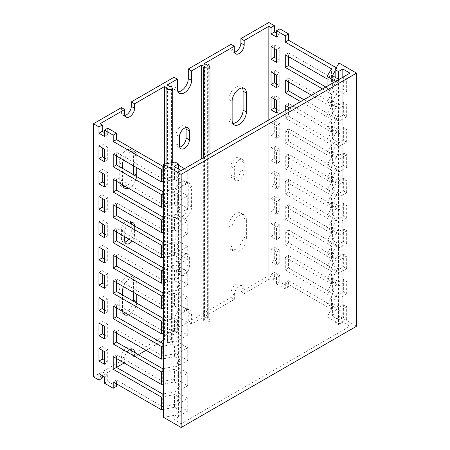 <?xml version="1.0" encoding="UTF-8"?>
<svg xmlns="http://www.w3.org/2000/svg" width="450" height="450" viewBox="0 0 450 450"><rect width="100%" height="100%" fill="white"/><g stroke="black" fill="none" stroke-linecap="round" stroke-linejoin="round"><path stroke-width="0.34" stroke-dasharray="2.25 1.69" d="M356.529 326.25L338.991 316.125L338.991 63M163.62 417.375L175.129 415.159L178.419 417.06L174.032 419.591L181.159 423.703L349.954 326.25L342.827 322.138L338.445 324.669L335.154 322.768L338.991 316.125M335.154 322.768L335.154 77.237M342.827 322.138L342.827 77.237M338.445 79.138L338.445 324.669M349.954 326.25L349.954 73.125M181.159 423.703L181.159 170.578L174.583 166.781L163.62 168.891M174.032 419.591L174.032 166.466M178.419 417.06L178.419 168.998M175.129 162.034L175.129 415.159M174.032 77.237L174.032 86.732A10.074 5.816 120 0 0 176.119 91.344A10.074 5.816 120 0 0 178.037 91.811M121.421 107.612L121.421 112.044A6.975 4.027 120 0 0 122.867 115.234A6.975 4.027 120 0 0 124.92 115.47M231.03 44.331L231.03 48.763A6.975 4.027 120 0 0 232.476 51.953A6.975 4.027 120 0 0 234.529 52.189M133.481 165.831L133.481 154.44A10.074 5.816 120 0 0 131.394 149.828A10.074 5.816 120 0 0 123.626 152.528A10.074 5.816 120 0 0 119.228 162.669L119.228 181.654A10.074 5.816 120 0 0 121.314 186.266A10.074 5.816 120 0 0 123.238 186.733M125.156 186.339A10.074 5.816 120 0 0 126.354 185.766A10.074 5.816 120 0 0 133.403 174.651M136.693 176.546A10.074 5.816 -60 0 1 129.645 187.661A10.074 5.816 -60 0 1 128.447 188.241M122.619 184.871A10.074 5.816 -60 0 1 122.518 183.549L122.518 168.362M185.878 127.597A6.975 4.027 120 0 0 184.646 125.938A6.975 4.027 120 0 0 179.269 127.806A6.975 4.027 120 0 0 176.226 134.826L176.226 143.685A6.975 4.027 120 0 0 177.671 146.874A6.975 4.027 120 0 0 179.724 147.111M242.364 87.975A10.074 5.816 120 0 0 240.998 86.546A10.074 5.816 120 0 0 233.235 89.246A10.074 5.816 120 0 0 228.836 99.388L228.836 118.373A10.074 5.816 120 0 0 230.923 122.985A10.074 5.816 120 0 0 232.841 123.457M228.836 244.935A10.074 5.816 120 0 0 230.923 249.547A10.074 5.816 120 0 0 235.963 249.047A10.074 5.816 120 0 0 243.084 236.706L243.084 217.721A10.074 5.816 120 0 0 240.998 213.109A10.074 5.816 120 0 0 233.235 215.809A10.074 5.816 120 0 0 228.836 225.951L228.836 244.935L232.127 246.831L232.127 227.846A10.074 5.816 -60 0 1 236.52 217.71A10.074 5.816 -60 0 1 244.288 215.01A10.074 5.816 -60 0 1 246.375 219.623L246.375 238.607A10.074 5.816 -60 0 1 239.248 250.948A10.074 5.816 -60 0 1 234.214 251.443A10.074 5.816 -60 0 1 232.127 246.831M176.226 270.248A6.975 4.027 120 0 0 177.671 273.442A6.975 4.027 120 0 0 181.159 273.094A6.975 4.027 120 0 0 186.092 264.549L186.092 255.69A6.975 4.027 120 0 0 184.646 252.501A6.975 4.027 120 0 0 179.269 254.368A6.975 4.027 120 0 0 176.226 261.388L176.226 270.248L179.511 272.143L179.511 263.284A6.975 4.027 -60 0 1 182.559 256.264A6.975 4.027 -60 0 1 187.931 254.396A6.975 4.027 -60 0 1 189.377 257.591L189.377 266.451A6.975 4.027 -60 0 1 184.444 274.995A6.975 4.027 -60 0 1 180.956 275.338A6.975 4.027 -60 0 1 179.511 272.143M133.481 292.393L133.481 281.002A10.074 5.816 120 0 0 131.394 276.39A10.074 5.816 120 0 0 123.626 279.09A10.074 5.816 120 0 0 119.228 289.232L119.228 308.216A10.074 5.816 120 0 0 121.314 312.829A10.074 5.816 120 0 0 123.238 313.301M125.156 312.902A10.074 5.816 120 0 0 126.354 312.328A10.074 5.816 120 0 0 133.403 301.213M136.693 303.109A10.074 5.816 -60 0 1 129.645 314.229A10.074 5.816 -60 0 1 128.447 314.803M122.619 311.439A10.074 5.816 -60 0 1 122.518 310.112L122.518 294.924M131.074 222.519A6.975 4.027 120 0 0 129.842 220.86A6.975 4.027 120 0 0 124.464 222.727A6.975 4.027 120 0 0 121.421 229.748L121.421 238.607A6.975 4.027 120 0 0 122.867 241.796A6.975 4.027 120 0 0 124.92 242.032M174.032 213.294A10.074 5.816 120 0 0 176.119 217.907A10.074 5.816 120 0 0 181.159 217.406A10.074 5.816 120 0 0 188.28 205.065L188.28 186.081A10.074 5.816 120 0 0 186.193 181.468A10.074 5.816 120 0 0 178.431 184.168A10.074 5.816 120 0 0 174.032 194.31L174.032 213.294L177.322 215.19L177.322 196.206A10.074 5.816 -60 0 1 181.721 186.069A10.074 5.816 -60 0 1 189.484 183.369A10.074 5.816 -60 0 1 191.571 187.982L191.571 206.966A10.074 5.816 -60 0 1 184.444 219.308A10.074 5.816 -60 0 1 179.409 219.803A10.074 5.816 -60 0 1 177.322 215.19M231.03 175.326A6.975 4.027 120 0 0 232.476 178.521A6.975 4.027 120 0 0 235.963 178.172A6.975 4.027 120 0 0 240.891 169.627L240.891 160.768A6.975 4.027 120 0 0 239.451 157.579A6.975 4.027 120 0 0 234.073 159.446A6.975 4.027 120 0 0 231.03 166.466L231.03 175.326L234.315 177.221L234.315 168.362A6.975 4.027 -60 0 1 237.364 161.342A6.975 4.027 -60 0 1 242.736 159.474A6.975 4.027 -60 0 1 244.181 162.669L244.181 171.529A6.975 4.027 -60 0 1 239.248 180.073A6.975 4.027 -60 0 1 235.761 180.416A6.975 4.027 -60 0 1 234.315 177.221M163.62 340.172L164.498 339.666L164.498 164.081M100.046 123.75L100.046 376.875L116.488 367.386M124.161 362.953L124.712 362.638L124.712 358.206A6.975 4.027 -60 0 1 129.645 349.667M268.841 22.5L268.841 275.625L240.891 291.763L240.891 287.331A6.975 4.027 120 0 0 239.451 284.141A6.975 4.027 120 0 0 234.073 286.009A6.975 4.027 120 0 0 231.03 293.029L231.03 297.456L188.28 322.138L188.28 312.643A10.074 5.816 120 0 0 186.193 308.031A10.074 5.816 120 0 0 178.431 310.731A10.074 5.816 120 0 0 174.032 320.873L174.032 330.362L131.287 355.044L131.287 350.612L134.572 352.513L134.572 356.94L138.409 354.729M146.087 350.297L160.335 342.073M123.424 160.026A10.074 5.816 -60 0 1 134.679 151.729A10.074 5.816 -60 0 1 136.766 156.341L136.766 167.732M123.424 286.588A10.074 5.816 -60 0 1 134.679 278.291A10.074 5.816 -60 0 1 136.766 282.904L136.766 294.294M128.919 239.136A6.975 4.027 120 0 0 131.287 232.909L131.287 224.049L134.572 225.951L134.572 234.81A6.975 4.027 -60 0 1 132.21 241.037M124.712 236.706L124.712 231.643A6.975 4.027 -60 0 1 129.645 223.099M231.03 297.456L234.315 299.357L204.396 316.631L207.354 318.341L208.744 317.537L210.004 321.39L203.333 320.664L204.722 319.86L201.763 318.15L191.571 324.034L191.571 314.544A10.074 5.816 -60 0 0 189.484 309.932A10.074 5.816 -60 0 0 181.721 312.632A10.074 5.816 -60 0 0 177.322 322.768L177.322 332.263L167.13 338.147L167.13 85.022M201.763 318.15L201.763 158.681M131.074 349.082A6.975 4.027 120 0 0 129.842 347.423A6.975 4.027 120 0 0 124.464 349.29A6.975 4.027 120 0 0 121.421 356.31L121.421 360.737L93.471 376.875M124.712 362.638L121.421 360.737M102.24 378.141L100.046 376.875M134.572 356.94L131.287 355.044M177.322 332.263L174.032 330.362M167.13 338.147L170.089 339.857L171.478 339.053L172.738 342.906L166.067 342.18L167.456 341.376L164.498 339.666M191.571 324.034L188.28 322.138M234.315 299.357L234.315 294.924A6.975 4.027 -60 0 1 237.364 287.91A6.975 4.027 -60 0 1 242.736 286.037A6.975 4.027 -60 0 1 244.181 289.232L244.181 293.659L240.891 291.763M274.326 278.792L271.035 280.688L271.035 274.359L274.326 272.464L274.326 278.792L268.841 275.625M244.181 293.659L268.841 279.422L271.035 280.688M276.514 58.573L279.804 60.469L279.804 47.812L274.326 44.651L274.326 48.448M276.514 83.886L279.804 85.781L279.804 73.125L274.326 69.964L274.326 73.761M276.514 109.198L279.804 111.094L279.804 98.438L274.326 95.276L274.326 99.073M279.804 123.75L274.326 120.589L274.326 133.245L279.804 136.406L279.804 123.75L276.514 125.651L276.514 138.308L279.804 136.406M279.804 149.062L274.326 145.901L274.326 158.558L279.804 161.719L279.804 149.062L276.514 150.964L276.514 163.62L279.804 161.719M279.804 174.375L274.326 171.214L274.326 183.87L279.804 187.031L279.804 174.375L276.514 176.276L276.514 188.933L279.804 187.031M279.804 199.688L274.326 196.526L274.326 209.183L279.804 212.344L279.804 199.688L276.514 201.589L276.514 214.245L279.804 212.344M279.804 225L274.326 221.839L274.326 234.495L279.804 237.656L279.804 225L276.514 226.901L276.514 239.558L279.804 237.656M279.804 250.312L274.326 247.151L274.326 259.808L279.804 262.969L279.804 250.312L276.514 252.214L276.514 264.87L279.804 262.969M288.574 108.562L288.574 116.156L336.797 144L336.797 156.656L288.574 128.812L288.574 141.469L336.797 169.312L336.797 181.969L288.574 154.125L288.574 166.781L336.797 194.625L336.797 207.281L288.574 179.438L288.574 192.094L336.797 219.938L336.797 232.594L288.574 204.75L288.574 217.406L336.797 245.25L336.797 257.906L288.574 230.062L288.574 242.719L336.797 270.562L336.797 283.219L288.574 255.375L288.574 268.031L336.797 295.875L336.797 308.531L288.574 280.688L288.574 287.016L279.804 281.953L279.804 275.625L274.326 272.464M276.514 33.255L279.804 35.156L279.804 28.828M336.251 67.748L336.797 68.062L336.797 80.719L288.574 52.875L288.574 56.672M325.839 87.047L336.797 93.375L336.797 106.031L288.574 78.188L288.574 81.984M303.913 99.703L336.797 118.688L336.797 131.344L288.574 103.5L288.574 107.297M204.396 316.631L204.396 63.506M268.841 279.422L268.841 119.953M104.434 161.719L107.719 159.817L107.719 147.161L104.434 149.062M107.719 147.161L102.24 144L98.955 145.896M102.24 144L102.24 147.797M104.434 157.922L107.719 159.817M104.434 187.031L107.719 185.13L107.719 172.474L104.434 174.375M107.719 172.474L102.24 169.312L98.955 171.208M102.24 169.312L102.24 173.109M104.434 183.234L107.719 185.13M104.434 212.344L107.719 210.442L107.719 197.786L104.434 199.688M107.719 197.786L102.24 194.625L98.955 196.521M102.24 194.625L102.24 198.422M104.434 208.547L107.719 210.442M104.434 237.656L107.719 235.755L107.719 223.099L104.434 225M107.719 223.099L102.24 219.938L98.955 221.833M102.24 219.938L102.24 223.734M104.434 233.859L107.719 235.755M104.434 262.969L107.719 261.067L107.719 248.411L104.434 250.312M107.719 248.411L102.24 245.25L98.955 247.146M102.24 245.25L102.24 249.047M104.434 259.172L107.719 261.067M104.434 288.281L107.719 286.38L107.719 273.724L104.434 275.625M107.719 273.724L102.24 270.562L98.955 272.458M102.24 270.562L102.24 274.359M104.434 284.484L107.719 286.38M104.434 313.594L107.719 311.698L107.719 299.036L104.434 300.938M107.719 299.036L102.24 295.875L98.955 297.771M102.24 295.875L102.24 299.672M104.434 309.797L107.719 311.698M104.434 338.906L107.719 337.011L107.719 324.354L104.434 326.25M107.719 324.354L102.24 321.188L98.955 323.089M102.24 321.188L102.24 324.984M104.434 335.109L107.719 337.011M104.434 364.219L107.719 362.323L107.719 349.667L104.434 351.562M107.719 349.667L102.24 346.5L98.955 348.401M102.24 346.5L102.24 350.297M104.434 360.422L107.719 362.323M104.434 376.875L107.719 374.979L102.24 371.812L98.955 373.714M102.24 371.812L102.24 375.609M104.434 132.609L107.719 134.505L104.434 136.406M107.719 134.505L107.719 128.177M184.444 168.677L187.734 170.578L180.062 175.005L176.771 173.109L181.159 170.578L181.159 183.234L176.771 185.766L180.062 187.661L187.734 183.234L175.838 176.366L162.686 178.898L116.488 152.224L113.203 154.125M163.62 166.061L175.838 163.71L178.419 165.201M163.62 181.547L174.583 179.438L174.583 166.781M174.583 179.438L181.159 183.234M116.488 156.021L116.488 152.224M163.62 191.374L175.838 189.023L187.734 195.891L180.062 200.317L176.771 198.422L181.159 195.891L174.583 192.094L163.62 194.203M163.62 206.859L174.583 204.75L174.583 192.094M174.583 204.75L181.159 208.547L176.771 211.078L180.062 212.974L187.734 208.547L175.838 201.679L162.686 204.21L116.488 177.536L113.203 179.438M116.488 181.333L116.488 177.536M163.62 216.686L175.838 214.335L187.734 221.203L180.062 225.63L176.771 223.734L181.159 221.203L174.583 217.406L163.62 219.516M163.62 232.172L174.583 230.062L174.583 217.406M174.583 230.062L181.159 233.859L176.771 236.391L180.062 238.286L187.734 233.859L175.838 226.991L162.686 229.523L116.488 202.849L113.203 204.75M116.488 206.646L116.488 202.849M163.62 241.999L175.838 239.648L187.734 246.516L180.062 250.942L176.771 249.047L181.159 246.516L174.583 242.719L163.62 244.828M163.62 257.484L174.583 255.375L174.583 242.719M174.583 255.375L181.159 259.172L176.771 261.703L180.062 263.599L187.734 259.172L175.838 252.304L162.686 254.835L116.488 228.161L113.203 230.062M116.488 231.958L116.488 228.161M163.62 267.311L175.838 264.96L187.734 271.828L180.062 276.255L176.771 274.359L181.159 271.828L174.583 268.031L163.62 270.141M163.62 282.797L174.583 280.688L174.583 268.031M174.583 280.688L181.159 284.484L176.771 287.016L180.062 288.911L187.734 284.484L175.838 277.616L162.686 280.148L116.488 253.474L113.203 255.375M116.488 257.271L116.488 253.474M163.62 292.624L175.838 290.272L187.734 297.141L180.062 301.567L176.771 299.672L181.159 297.141L174.583 293.344L163.62 295.453M163.62 308.109L174.583 306L174.583 293.344M174.583 306L181.159 309.797L176.771 312.328L180.062 314.224L187.734 309.797L175.838 302.929L162.686 305.46L116.488 278.786L113.203 280.688M116.488 282.583L116.488 278.786M163.62 317.936L175.838 315.585L187.734 322.453L180.062 326.88L176.771 324.984L181.159 322.453L174.583 318.656L163.62 320.766M163.62 333.422L174.583 331.312L174.583 318.656M174.583 331.312L181.159 335.109L176.771 337.641L180.062 339.536L187.734 335.109L175.838 328.241L162.686 330.772L116.488 304.099L113.203 306M116.488 307.896L116.488 304.099M163.62 343.249L175.838 340.897L187.734 347.766L180.062 352.192L176.771 350.297L181.159 347.766L174.583 343.969L163.62 346.078M163.62 358.734L174.583 356.625L174.583 343.969M174.583 356.625L181.159 360.422L176.771 362.953L180.062 364.849L187.734 360.422L175.838 353.554L162.686 356.085L116.488 329.417L113.203 331.312M116.488 333.214L116.488 329.417M163.62 368.561L175.838 366.21L187.734 373.078L180.062 377.505L176.771 375.609L181.159 373.078L174.583 369.281L163.62 371.391M163.62 384.047L174.583 381.938L174.583 369.281M174.583 381.938L181.159 385.734L176.771 388.266L180.062 390.161L187.734 385.734L175.838 378.866L162.686 381.397L116.488 354.729L113.203 356.625M116.488 358.526L116.488 354.729M163.62 393.874L175.838 391.522L187.734 398.391L180.062 402.817L176.771 400.922L181.159 398.391L174.583 394.594L163.62 396.703M163.62 409.359L174.583 407.25L174.583 394.594M174.583 407.25L181.159 411.047L176.771 413.578L180.062 415.479L187.734 411.047L175.838 404.179L162.686 406.71L116.488 380.042L113.203 381.938M116.488 383.839L116.488 380.042M116.488 386.37L107.719 381.308L104.434 383.203M107.719 381.308L107.719 374.979M271.035 46.547L274.326 44.651M276.514 49.714L279.804 47.812M276.514 62.37L279.804 60.469M271.035 71.859L274.326 69.964M276.514 75.026L279.804 73.125M276.514 87.683L279.804 85.781M271.035 97.172L274.326 95.276M276.514 100.339L279.804 98.438M276.514 112.995L279.804 111.094M274.326 133.245L271.035 135.141L271.035 122.484L274.326 120.589M271.035 122.484L276.514 125.651M276.514 138.308L271.035 135.141M274.326 158.558L271.035 160.453L271.035 147.797L274.326 145.901M271.035 147.797L276.514 150.964M276.514 163.62L271.035 160.453M274.326 183.87L271.035 185.766L271.035 173.109L274.326 171.214M271.035 173.109L276.514 176.276M276.514 188.933L271.035 185.766M274.326 209.183L271.035 211.078L271.035 198.422L274.326 196.526M271.035 198.422L276.514 201.589M276.514 214.245L271.035 211.078M274.326 234.495L271.035 236.391L271.035 223.734L274.326 221.839M271.035 223.734L276.514 226.901M276.514 239.558L271.035 236.391M274.326 259.808L271.035 261.703L271.035 249.047L274.326 247.151M271.035 249.047L276.514 252.214M276.514 264.87L271.035 261.703M279.804 281.953L276.514 283.854L285.283 288.917L288.574 287.016M288.574 280.688L285.283 282.589L285.283 288.917M285.283 282.589L331.476 309.257L327.094 316.851L338.991 323.719L346.663 319.292L343.373 317.391L338.991 319.922L332.415 316.125L336.797 308.531M336.797 295.875L332.415 303.469L332.415 316.125M332.415 303.469L338.991 307.266L343.373 304.734L346.663 306.636L338.991 311.062L327.094 304.194L331.476 296.601L285.283 269.933L288.574 268.031M288.574 255.375L285.283 257.276L285.283 269.933M285.283 257.276L331.476 283.944L327.094 291.538L338.991 298.406L346.663 293.979L343.373 292.078L338.991 294.609L332.415 290.812L336.797 283.219M336.797 270.562L332.415 278.156L332.415 290.812M332.415 278.156L338.991 281.953L343.373 279.422L346.663 281.323L338.991 285.75L327.094 278.882L331.476 271.288L285.283 244.62L288.574 242.719M288.574 230.062L285.283 231.964L285.283 244.62M285.283 231.964L331.476 258.632L327.094 266.226L338.991 273.094L346.663 268.667L343.373 266.766L338.991 269.297L332.415 265.5L336.797 257.906M336.797 245.25L332.415 252.844L332.415 265.5M332.415 252.844L338.991 256.641L343.373 254.109L346.663 256.011L338.991 260.438L327.094 253.569L331.476 245.976L285.283 219.308L288.574 217.406M288.574 204.75L285.283 206.651L285.283 219.308M285.283 206.651L331.476 233.319L327.094 240.913L338.991 247.781L346.663 243.354L343.373 241.453L338.991 243.984L332.415 240.188L336.797 232.594M336.797 219.938L332.415 227.531L332.415 240.188M332.415 227.531L338.991 231.328L343.373 228.797L346.663 230.698L338.991 235.125L327.094 228.257L331.476 220.663L285.283 193.995L288.574 192.094M288.574 179.438L285.283 181.339L285.283 193.995M285.283 181.339L331.476 208.007L327.094 215.601L338.991 222.469L346.663 218.042L343.373 216.141L338.991 218.672L332.415 214.875L336.797 207.281M336.797 194.625L332.415 202.219L332.415 214.875M332.415 202.219L338.991 206.016L343.373 203.484L346.663 205.386L338.991 209.812L327.094 202.944L331.476 195.351L285.283 168.683L288.574 166.781M288.574 154.125L285.283 156.026L285.283 168.683M285.283 156.026L331.476 182.694L327.094 190.288L338.991 197.156L346.663 192.729L343.373 190.828L338.991 193.359L332.415 189.562L336.797 181.969M336.797 169.312L332.415 176.906L332.415 189.562M332.415 176.906L338.991 180.703L343.373 178.172L346.663 180.073L338.991 184.5L327.094 177.632L331.476 170.038L285.283 143.37L288.574 141.469M288.574 128.812L285.283 130.714L285.283 143.37M285.283 130.714L331.476 157.382L327.094 164.976L338.991 171.844L346.663 167.417L343.373 165.516L338.991 168.047L332.415 164.25L336.797 156.656M336.797 144L332.415 151.594L332.415 164.25M332.415 151.594L338.991 155.391L343.373 152.859L346.663 154.755L338.991 159.188L327.094 152.319L331.476 144.726L285.283 118.058L288.574 116.156M288.574 103.5L285.283 105.401M285.283 110.458L285.283 118.058M289.665 107.927L331.476 132.069L327.094 139.663L338.991 146.531L346.663 142.099L343.373 140.203L338.991 142.734L332.415 138.938L336.797 131.344M336.797 118.688L332.415 126.281L332.415 138.938M332.415 126.281L338.991 130.078L343.373 127.547L346.663 129.442L338.991 133.875L327.094 127.007L331.476 119.413L300.628 101.599M288.574 78.188L285.283 80.089M311.591 95.271L331.476 106.757L327.094 114.351L338.991 121.219L346.663 116.786L343.373 114.891L338.991 117.422L332.415 113.625L336.797 106.031M336.797 93.375L332.415 100.969L332.415 113.625M332.415 100.969L338.991 104.766L343.373 102.234L346.663 104.13L338.991 108.562L327.094 101.694L331.476 94.101L322.549 88.942M288.574 52.875L285.283 54.771M327.094 78.913L331.476 81.444L327.094 89.038L338.991 95.906L346.663 91.474L343.373 89.578L338.991 92.109L332.415 88.312L336.797 80.719M336.797 68.062L335.154 70.909M332.415 75.656L332.415 88.312M338.991 92.109L338.991 79.453L343.373 76.922L346.663 78.817L338.991 83.25L335.7 81.349M276.514 37.052L279.804 35.156M271.035 274.359L276.514 277.526L279.804 275.625M276.514 277.526L276.514 283.854M331.476 309.257L331.476 296.601M331.476 283.944L331.476 271.288M331.476 258.632L331.476 245.976M331.476 233.319L331.476 220.663M331.476 208.007L331.476 195.351M331.476 182.694L331.476 170.038M331.476 157.382L331.476 144.726M331.476 132.069L331.476 119.413M331.476 106.757L331.476 94.101M331.476 81.444L331.476 68.788M162.686 166.241L162.686 178.898M162.686 191.554L162.686 204.21M162.686 216.866L162.686 229.523M162.686 242.179L162.686 254.835M162.686 267.491L162.686 280.148M162.686 292.804L162.686 305.46M162.686 318.116L162.686 330.772M162.686 343.429L162.686 356.085M162.686 368.741L162.686 381.397M162.686 394.054L162.686 406.71M176.771 185.766L176.771 173.109M187.734 183.234L187.734 170.578M180.062 175.005L180.062 187.661M175.838 176.366L175.838 163.71M181.159 208.547L181.159 195.891M176.771 211.078L176.771 198.422M187.734 208.547L187.734 195.891M180.062 200.317L180.062 212.974M175.838 201.679L175.838 189.023M181.159 233.859L181.159 221.203M176.771 236.391L176.771 223.734M187.734 233.859L187.734 221.203M180.062 225.63L180.062 238.286M175.838 226.991L175.838 214.335M181.159 259.172L181.159 246.516M176.771 261.703L176.771 249.047M187.734 259.172L187.734 246.516M180.062 250.942L180.062 263.599M175.838 252.304L175.838 239.648M181.159 284.484L181.159 271.828M176.771 287.016L176.771 274.359M187.734 284.484L187.734 271.828M180.062 276.255L180.062 288.911M175.838 277.616L175.838 264.96M181.159 309.797L181.159 297.141M176.771 312.328L176.771 299.672M187.734 309.797L187.734 297.141M180.062 301.567L180.062 314.224M175.838 302.929L175.838 290.272M181.159 335.109L181.159 322.453M176.771 337.641L176.771 324.984M187.734 335.109L187.734 322.453M180.062 326.88L180.062 339.536M175.838 328.241L175.838 315.585M181.159 360.422L181.159 347.766M176.771 362.953L176.771 350.297M187.734 360.422L187.734 347.766M180.062 352.192L180.062 364.849M175.838 353.554L175.838 340.897M181.159 385.734L181.159 373.078M176.771 388.266L176.771 375.609M187.734 385.734L187.734 373.078M180.062 377.505L180.062 390.161M175.838 378.866L175.838 366.21M181.159 411.047L181.159 398.391M176.771 413.578L176.771 400.922M187.734 411.047L187.734 398.391M180.062 402.817L180.062 415.479M175.838 404.179L175.838 391.522M338.991 307.266L338.991 319.922M343.373 304.734L343.373 317.391M346.663 319.292L346.663 306.636M338.991 311.062L338.991 323.719M327.094 304.194L327.094 316.851M338.991 281.953L338.991 294.609M343.373 279.422L343.373 292.078M346.663 293.979L346.663 281.323M338.991 285.75L338.991 298.406M327.094 278.882L327.094 291.538M338.991 256.641L338.991 269.297M343.373 254.109L343.373 266.766M346.663 268.667L346.663 256.011M338.991 260.438L338.991 273.094M327.094 253.569L327.094 266.226M338.991 231.328L338.991 243.984M343.373 228.797L343.373 241.453M346.663 243.354L346.663 230.698M338.991 235.125L338.991 247.781M327.094 228.257L327.094 240.913M338.991 206.016L338.991 218.672M343.373 203.484L343.373 216.141M346.663 218.042L346.663 205.386M338.991 209.812L338.991 222.469M327.094 202.944L327.094 215.601M338.991 180.703L338.991 193.359M343.373 178.172L343.373 190.828M346.663 192.729L346.663 180.073M338.991 184.5L338.991 197.156M327.094 177.632L327.094 190.288M338.991 155.391L338.991 168.047M343.373 152.859L343.373 165.516M346.663 167.417L346.663 154.755M338.991 159.188L338.991 171.844M327.094 152.319L327.094 164.976M338.991 130.078L338.991 142.734M343.373 127.547L343.373 140.203M346.663 142.099L346.663 129.442M338.991 133.875L338.991 146.531M327.094 127.007L327.094 139.663M338.991 104.766L338.991 117.422M343.373 102.234L343.373 114.891M346.663 116.786L346.663 104.13M338.991 108.562L338.991 121.219M327.094 101.694L327.094 114.351M343.373 76.922L343.373 89.578M346.663 91.474L346.663 78.817M338.991 83.25L338.991 95.906M327.094 86.321L327.094 89.038M204.722 319.86L204.722 66.735M207.354 318.341L207.354 65.216M208.744 317.537L208.744 64.412M210.004 321.39L210.004 153.922M203.333 320.664L203.333 157.776M170.089 339.857L170.089 86.732M171.478 339.053L171.478 85.927M172.738 342.906L172.738 162.495M166.067 342.18L166.067 163.778M167.456 341.376L167.456 88.251M177.322 88.627L174.032 86.732M124.712 113.94L121.421 112.044M234.315 50.659L231.03 48.763M122.518 183.549L119.228 181.654M179.511 145.581L176.226 143.685M232.127 120.268L228.836 118.373M122.518 310.112L119.228 308.216M124.712 240.502L121.421 238.607M124.712 358.206L121.421 356.31M177.322 322.768L174.032 320.873M191.571 314.544L188.28 312.643M234.315 294.924L231.03 293.029M244.181 289.232L240.891 287.331M119.228 162.669L122.518 164.565M136.766 156.341L133.481 154.44M176.226 134.826L179.511 136.721M228.836 99.388L232.127 101.284M228.836 225.951L232.127 227.846M246.375 219.623L243.084 217.721M246.375 238.607L243.084 236.706M176.226 261.388L179.511 263.284M189.377 257.591L186.092 255.69M189.377 266.451L186.092 264.549M119.228 289.232L122.518 291.127M136.766 282.904L133.481 281.002M121.421 229.748L124.712 231.643M134.572 234.81L131.287 232.909M174.032 194.31L177.322 196.206M191.571 187.982L188.28 186.081M191.571 206.966L188.28 205.065M231.03 166.466L234.315 168.362M244.181 162.669L240.891 160.768M244.181 171.529L240.891 169.627M179.409 93.24L176.119 91.344M126.157 117.135L122.867 115.234M235.761 53.854L232.476 51.953M124.605 188.162L121.314 186.266M180.956 148.776L177.671 146.874M234.214 124.881L230.923 122.985M234.214 251.443L230.923 249.547M180.956 275.338L177.671 273.442M124.605 314.724L121.314 312.829M126.157 243.697L122.867 241.796M179.409 219.803L176.119 217.907M235.761 180.416L232.476 178.521M133.132 349.318L129.842 347.423M189.484 309.932L186.193 308.031M242.736 286.037L239.451 284.141M134.679 151.729L131.394 149.828M187.931 127.834L184.646 125.938M244.288 88.448L240.998 86.546M244.288 215.01L240.998 213.109M187.931 254.396L184.646 252.501M134.679 278.291L131.394 276.39M133.132 222.756L129.842 220.86M189.484 183.369L186.193 181.468M242.736 159.474L239.451 157.579"/><path stroke-width="0.67" d="M181.159 427.5L356.529 326.25L356.529 73.125L181.159 174.375L181.159 427.5L163.62 417.375L163.62 164.25L175.129 162.034L178.419 163.935L174.032 166.466L181.159 170.578L349.954 73.125L342.827 69.013L338.445 71.544L335.154 69.643L338.991 63L356.529 73.125M181.159 174.375L163.62 164.25M335.154 77.237L335.154 69.643M342.827 77.237L342.827 69.013M338.445 71.544L338.445 79.138M178.419 168.998L178.419 163.935M178.037 91.811A10.074 5.816 120 0 0 181.159 90.844A10.074 5.816 120 0 0 188.28 78.502L188.28 69.013L231.03 44.331L234.315 46.232L234.315 50.659A6.975 4.027 -60 0 0 235.761 53.854A6.975 4.027 -60 0 0 239.248 53.505A6.975 4.027 -60 0 0 244.181 44.966L240.891 43.065L240.891 38.638L268.841 22.5L274.326 25.661L274.326 31.995L276.514 33.255M188.28 69.013L191.571 70.909L191.571 80.404A10.074 5.816 -60 0 1 184.444 92.739A10.074 5.816 -60 0 1 179.409 93.24A10.074 5.816 -60 0 1 177.322 88.627L177.322 79.138L174.032 77.237L131.287 101.919L134.572 103.815L164.498 86.541L167.456 88.251L166.067 89.055L172.738 89.781L171.478 85.927L170.089 86.732L167.13 85.022L177.322 79.138M124.92 115.47A6.975 4.027 120 0 0 126.354 114.891A6.975 4.027 120 0 0 131.287 106.346L131.287 101.919M134.572 103.815L134.572 108.248A6.975 4.027 -60 0 1 129.645 116.786A6.975 4.027 -60 0 1 126.157 117.135A6.975 4.027 -60 0 1 124.712 113.94L124.712 109.513L121.421 107.612L93.471 123.75L98.955 126.911L102.24 125.016L102.24 131.344L98.955 133.239L98.955 126.911M234.529 52.189A6.975 4.027 120 0 0 235.963 51.609A6.975 4.027 120 0 0 240.891 43.065M123.238 186.733A10.074 5.816 120 0 0 125.156 186.339M128.447 188.241A10.074 5.816 -60 0 1 124.605 188.162A10.074 5.816 -60 0 1 122.619 184.871M179.724 147.111A6.975 4.027 120 0 0 181.159 146.531A6.975 4.027 120 0 0 186.092 137.987L186.092 129.127A6.975 4.027 120 0 0 185.878 127.597M184.444 148.427A6.975 4.027 -60 0 1 180.956 148.776A6.975 4.027 -60 0 1 179.511 145.581L179.511 136.721A6.975 4.027 -60 0 1 182.559 129.701A6.975 4.027 -60 0 1 187.931 127.834A6.975 4.027 -60 0 1 189.377 131.029L189.377 139.888A6.975 4.027 -60 0 1 184.444 148.427M232.841 123.457A10.074 5.816 120 0 0 235.963 122.484A10.074 5.816 120 0 0 243.084 110.143L243.084 91.159A10.074 5.816 120 0 0 242.364 87.975M239.248 124.386A10.074 5.816 -60 0 1 234.214 124.881A10.074 5.816 -60 0 1 232.127 120.268L232.127 101.284A10.074 5.816 -60 0 1 236.52 91.147A10.074 5.816 -60 0 1 244.288 88.448A10.074 5.816 -60 0 1 246.375 93.06L246.375 112.044A10.074 5.816 -60 0 1 239.248 124.386M123.238 313.301A10.074 5.816 120 0 0 125.156 312.902M128.447 314.803A10.074 5.816 -60 0 1 124.605 314.724A10.074 5.816 -60 0 1 122.619 311.439M124.92 242.032A6.975 4.027 120 0 0 126.354 241.453A6.975 4.027 120 0 0 128.919 239.136M132.21 241.037A6.975 4.027 -60 0 1 129.645 243.349A6.975 4.027 -60 0 1 126.157 243.697A6.975 4.027 -60 0 1 124.712 240.502L124.712 236.706M164.498 164.081L164.498 86.541M102.24 125.016L100.046 123.75L124.712 109.513M102.24 375.609L102.24 378.141L98.955 380.042L98.955 373.714L104.434 376.875L104.434 383.203L113.203 388.266L113.203 381.938L161.426 409.781L161.426 397.125L113.203 369.281L113.203 356.625L161.426 384.469L161.426 371.812L113.203 343.969L113.203 331.312L161.426 359.156L161.426 346.5L113.203 318.656L113.203 306L161.426 333.844L161.426 321.188L113.203 293.344L113.203 280.688L161.426 308.531L161.426 295.875L113.203 268.031L113.203 255.375L161.426 283.219L161.426 270.562L113.203 242.719L113.203 230.062L161.426 257.906L161.426 245.25L113.203 217.406L113.203 204.75L161.426 232.594L161.426 219.938L113.203 192.094L113.203 179.438L161.426 207.281L161.426 194.625L113.203 166.781L113.203 154.125L161.426 181.969L161.426 169.312L113.203 141.469L113.203 135.141L104.434 130.078L104.434 136.406L98.955 133.239M113.203 369.281L124.161 362.953M129.645 349.667A6.975 4.027 -60 0 1 133.132 349.318A6.975 4.027 -60 0 1 134.572 352.513M138.409 354.729L146.087 350.297M160.335 342.073L163.62 340.172M136.766 167.732L136.766 175.326A10.074 5.816 -60 0 1 136.693 176.546M122.518 168.362L122.518 164.565A10.074 5.816 -60 0 1 123.424 160.026M136.766 294.294L136.766 301.888A10.074 5.816 -60 0 1 136.693 303.109M122.518 294.924L122.518 291.127A10.074 5.816 -60 0 1 123.424 286.588M129.645 223.099A6.975 4.027 -60 0 1 133.132 222.756A6.975 4.027 -60 0 1 134.572 225.951M201.763 158.681L201.763 65.025L204.722 66.735L203.333 67.539L210.004 68.265L208.744 64.412L207.354 65.216L204.396 63.506L234.315 46.232M191.571 70.909L201.763 65.025M131.287 350.612A6.975 4.027 120 0 0 131.074 349.082M98.955 380.042L93.471 376.875L93.471 123.75M133.403 174.651A10.074 5.816 120 0 0 133.481 173.424L133.481 165.831M133.403 301.213A10.074 5.816 120 0 0 133.481 299.987L133.481 292.393M131.287 224.049A6.975 4.027 120 0 0 131.074 222.519M98.955 145.896L104.434 149.062L104.434 161.719L98.955 158.552L98.955 145.896M98.955 171.208L104.434 174.375L104.434 187.031L98.955 183.864L98.955 171.208M98.955 196.521L104.434 199.688L104.434 212.344L98.955 209.177L98.955 196.521M98.955 221.833L104.434 225L104.434 237.656L98.955 234.489L98.955 221.833M98.955 247.146L104.434 250.312L104.434 262.969L98.955 259.802L98.955 247.146M98.955 272.458L104.434 275.625L104.434 288.281L98.955 285.114L98.955 272.458M98.955 297.771L104.434 300.938L104.434 313.594L98.955 310.433L98.955 297.771M98.955 323.089L104.434 326.25L104.434 338.906L98.955 335.745L98.955 323.089M98.955 348.401L104.434 351.562L104.434 364.219L98.955 361.058L98.955 348.401M274.326 48.448L274.326 57.307L276.514 58.573M274.326 73.761L274.326 82.62L276.514 83.886M274.326 99.073L274.326 107.933L276.514 109.198M288.574 33.891L285.283 35.786L276.514 30.724L279.804 28.828L288.574 33.891L288.574 40.219L336.251 67.748M288.574 56.672L288.574 65.531L325.839 87.047M288.574 81.984L288.574 90.844L303.913 99.703M288.574 107.297L288.574 108.562M240.891 38.638L244.181 40.534L268.841 26.297L271.035 27.562L274.326 25.661M244.181 40.534L244.181 44.966M268.841 119.953L268.841 26.297M102.24 147.797L102.24 156.656L98.955 158.552M102.24 156.656L104.434 157.922M102.24 173.109L102.24 181.969L98.955 183.864M102.24 181.969L104.434 183.234M102.24 198.422L102.24 207.281L98.955 209.177M102.24 207.281L104.434 208.547M102.24 223.734L102.24 232.594L98.955 234.489M102.24 232.594L104.434 233.859M102.24 249.047L102.24 257.906L98.955 259.802M102.24 257.906L104.434 259.172M102.24 274.359L102.24 283.219L98.955 285.114M102.24 283.219L104.434 284.484M102.24 299.672L102.24 308.531L98.955 310.433M102.24 308.531L104.434 309.797M102.24 324.984L102.24 333.844L98.955 335.745M102.24 333.844L104.434 335.109M102.24 350.297L102.24 359.156L98.955 361.058M102.24 359.156L104.434 360.422M102.24 131.344L104.434 132.609M113.203 135.141L116.488 133.239L107.719 128.177L104.434 130.078M113.203 141.469L116.488 139.567L116.488 133.239M163.62 168.891L161.426 169.312M178.419 165.201L184.444 168.677M116.488 139.567L162.686 166.241L163.62 166.061M161.426 181.969L163.62 181.547M113.203 166.781L116.488 164.88L116.488 156.021M163.62 194.203L161.426 194.625M116.488 164.88L162.686 191.554L163.62 191.374M161.426 207.281L163.62 206.859M113.203 192.094L116.488 190.192L116.488 181.333M163.62 219.516L161.426 219.938M116.488 190.192L162.686 216.866L163.62 216.686M161.426 232.594L163.62 232.172M113.203 217.406L116.488 215.505L116.488 206.646M163.62 244.828L161.426 245.25M116.488 215.505L162.686 242.179L163.62 241.999M161.426 257.906L163.62 257.484M113.203 242.719L116.488 240.817L116.488 231.958M163.62 270.141L161.426 270.562M116.488 240.817L162.686 267.491L163.62 267.311M161.426 283.219L163.62 282.797M113.203 268.031L116.488 266.13L116.488 257.271M163.62 295.453L161.426 295.875M116.488 266.13L162.686 292.804L163.62 292.624M161.426 308.531L163.62 308.109M113.203 293.344L116.488 291.442L116.488 282.583M163.62 320.766L161.426 321.188M116.488 291.442L162.686 318.116L163.62 317.936M161.426 333.844L163.62 333.422M113.203 318.656L116.488 316.755L116.488 307.896M163.62 346.078L161.426 346.5M116.488 316.755L162.686 343.429L163.62 343.249M161.426 359.156L163.62 358.734M113.203 343.969L116.488 342.073L116.488 333.214M163.62 371.391L161.426 371.812M116.488 342.073L162.686 368.741L163.62 368.561M161.426 384.469L163.62 384.047M163.62 393.874L162.686 394.054L116.488 367.386L116.488 358.526M163.62 396.703L161.426 397.125M161.426 409.781L163.62 409.359M113.203 388.266L116.488 386.37L116.488 383.839M274.326 57.307L271.035 59.203L271.035 46.547L276.514 49.714L276.514 62.37L271.035 59.203M274.326 82.62L271.035 84.516L271.035 71.859L276.514 75.026L276.514 87.683L271.035 84.516M274.326 107.933L271.035 109.828L271.035 97.172L276.514 100.339L276.514 112.995L271.035 109.828M289.665 107.927L285.283 105.401L285.283 110.458M300.628 101.599L285.283 92.745L288.574 90.844M311.591 95.271L285.283 80.089L285.283 92.745M322.549 88.942L285.283 67.433L288.574 65.531M327.094 78.913L285.283 54.771L285.283 67.433M335.154 70.909L332.415 75.656L338.991 79.453M335.7 81.349L327.094 76.382L331.476 68.788L285.283 42.114L288.574 40.219M285.283 35.786L285.283 42.114M276.514 30.724L276.514 37.052L271.035 33.891L274.326 31.995M271.035 33.891L271.035 27.562M327.094 76.382L327.094 86.321M210.004 153.922L210.004 68.265M203.333 157.776L203.333 67.539M172.738 162.495L172.738 89.781M166.067 163.778L166.067 89.055M188.28 78.502L191.571 80.404M134.572 108.248L131.287 106.346M136.766 175.326L133.481 173.424M189.377 131.029L186.092 129.127M189.377 139.888L186.092 137.987M246.375 93.06L243.084 91.159M246.375 112.044L243.084 110.143M136.766 301.888L133.481 299.987"/></g></svg>
